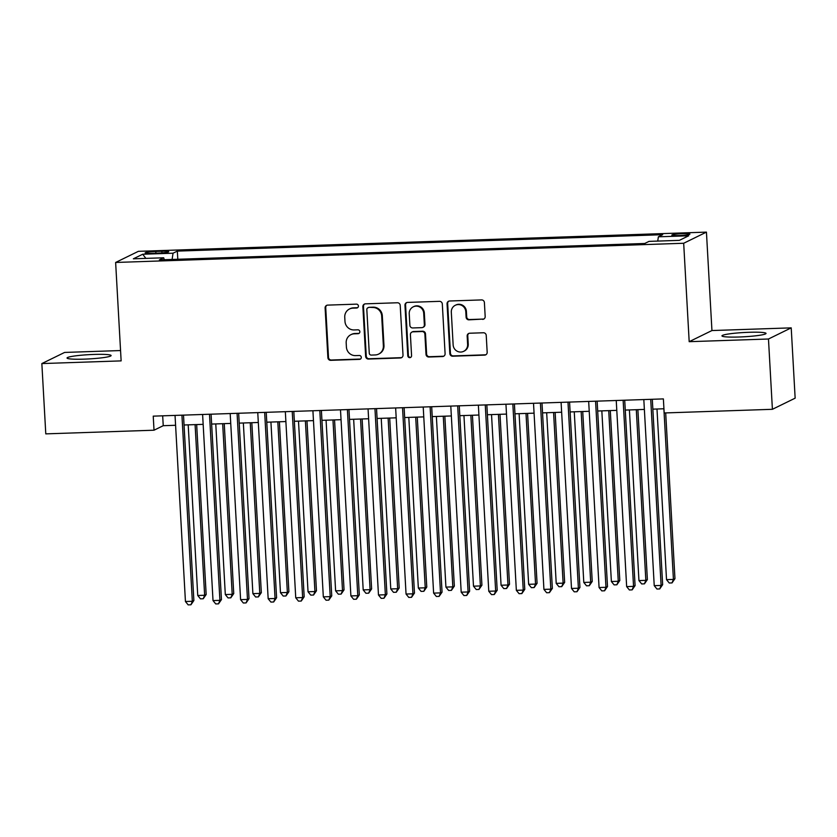 <?xml version="1.0" encoding="UTF-8"?>
<svg xmlns="http://www.w3.org/2000/svg" width="837" height="837" viewBox="0 0 837 837"><rect width="100%" height="100%" fill="white"/><g stroke="black" fill="none" stroke-linecap="round" stroke-linejoin="round"><path stroke-width="1.26" d="M358.424 306.018A1.946 1.883 -116.1 0 0 356.426 304.145L327.665 305.118A2.773 2.699 -116.1 0 0 325.112 307.974L327.884 357.661A2.773 2.699 -116.1 0 0 330.751 360.328L359.512 359.355A1.946 1.883 -116.1 0 0 361.291 357.357A1.946 1.883 -116.1 0 0 359.293 355.484L355.568 355.61A8.893 8.621 -116.1 0 1 346.413 347.073L346.183 342.929A8.893 8.621 -116.1 0 1 354.354 333.806L358.069 333.681A1.946 1.883 -116.1 0 0 359.858 331.682A1.946 1.883 -116.1 0 0 357.859 329.82L354.135 329.945A8.893 8.621 -116.1 0 1 344.98 321.408L344.75 317.265A8.893 8.621 -116.1 0 1 352.921 308.142L356.635 308.016A1.946 1.883 -116.1 0 0 358.424 306.018M748.791 332.299A22.076 2.134 -3.2 0 0 721.954 335.878A22.076 2.134 -3.2 0 0 739.197 336.997A22.076 2.134 -3.2 0 0 766.033 333.419A22.076 2.134 -3.2 0 0 748.791 332.299M93.87 354.438A22.076 2.134 -3.2 0 0 67.033 358.027A22.076 2.134 -3.2 0 0 84.275 359.136A22.076 2.134 -3.2 0 0 111.112 355.558A22.076 2.134 -3.2 0 0 93.87 354.438M682.835 233.628A9.05 0.868 -3.2 0 0 671.829 235.092A9.05 0.868 -3.2 0 0 678.901 235.553A9.05 0.868 -3.2 0 0 689.908 234.078A9.05 0.868 -3.2 0 0 682.835 233.628M482.625 319.378A2.773 2.699 -116.1 0 0 485.178 316.522L484.403 302.586A2.773 2.699 -116.1 0 0 481.537 299.918L449.605 300.996A2.773 2.699 -116.1 0 0 447.052 303.852L449.825 353.538A2.773 2.699 -116.1 0 0 452.691 356.206L484.623 355.118A2.773 2.699 -116.1 0 0 487.176 352.272L486.234 335.428A2.773 2.699 -116.1 0 0 483.378 332.76L469.714 333.231A2.773 2.699 -116.1 0 0 467.161 336.076L467.621 344.425A7.428 7.209 -116.1 0 1 463.646 351.341A7.428 7.209 -116.1 0 1 453.141 344.917L451.31 312.211A7.428 7.209 -116.1 0 1 455.286 305.285A7.428 7.209 -116.1 0 1 465.79 311.72L466.104 317.171A2.773 2.699 -116.1 0 0 468.961 319.839L483.242 319.075A2.773 2.699 -116.1 0 0 483.995 318.939M689.186 341.684L768.471 339.006L772.405 409.303L795.15 398.171L791.216 327.863L711.942 330.552L706.438 232.121L683.683 243.264L689.186 341.684L711.942 330.552M120.549 350.546L64.595 352.44L41.85 363.572L121.135 360.883L115.632 262.462L683.683 243.264M41.85 363.572L45.784 433.869L154.018 430.208L163.236 425.698L175.582 425.28M772.405 409.303L664.17 412.965L663.375 398.904L153.234 416.146L154.018 430.208M400.222 305.432A2.773 2.699 -116.1 0 0 397.366 302.764L365.424 303.841A2.773 2.699 -116.1 0 0 362.871 306.698L365.643 356.384A2.773 2.699 -116.1 0 0 368.51 359.052L400.452 357.964A2.773 2.699 -116.1 0 0 403.005 355.118L400.222 305.432M407.514 302.419L439.456 301.341A2.773 2.699 -116.1 0 1 442.313 304.009L445.096 353.695A2.773 2.699 -116.1 0 1 442.543 356.541L428.868 357.012A2.773 2.699 -116.1 0 1 426.012 354.333L424.882 334.193A2.773 2.699 -116.1 0 0 422.015 331.525L412.955 331.829A2.773 2.699 -116.1 0 0 410.402 334.674L411.574 355.652A1.946 1.883 -116.1 0 1 410.538 357.462A1.946 1.883 -116.1 0 1 407.786 355.788L404.962 305.275A2.773 2.699 -116.1 0 1 407.514 302.419M151.999 253.339L158.057 253.13A8.768 0.847 -3.2 0 0 168.729 251.707A8.768 0.847 -3.2 0 0 161.876 251.267L155.808 251.466A8.768 0.847 -3.2 0 0 145.146 252.889A8.768 0.847 -3.2 0 0 151.999 253.339M706.438 232.121L138.377 251.33L115.632 262.462M657.746 241.087L658.374 236.808L662.674 234.695L177.339 251.11L173.039 253.213L172.119 259.46M658.374 236.808L688.705 235.783L679.362 240.355L649.02 241.38L644.72 243.483L159.386 259.888L163.696 257.786L133.355 258.811L142.708 254.239L173.039 253.213M768.471 339.006L791.216 327.863M184.056 424.997L203.161 424.349M211.635 424.066L230.74 423.417M239.204 423.124L258.309 422.486M266.783 422.193L285.888 421.555M294.362 421.262L313.467 420.613M321.931 420.331L341.036 419.682M349.51 419.4L368.615 418.751M377.089 418.469L396.194 417.82M404.658 417.537L423.763 416.889M432.237 416.606L451.342 415.958M459.816 415.675L478.921 415.026M487.385 414.733L506.49 414.095M514.964 413.802L534.069 413.164M542.543 412.871L561.648 412.222M570.112 411.94L589.217 411.291M597.691 411.009L616.796 410.36M625.27 410.078L644.375 409.429M652.839 409.147L663.929 408.77M162.681 415.832L163.236 425.698M177.8 259.271L177.339 251.11M164.293 259.732L163.696 257.786M145.868 258.392L142.708 254.239M357.681 307.65A1.946 1.883 -116.1 0 1 357.253 307.713L353.528 307.838A8.893 8.621 -116.1 0 0 350.117 308.686L349.5 308.989M350.944 334.654L351.55 334.361A8.893 8.621 -116.1 0 1 354.972 333.503L358.686 333.377A1.946 1.883 -116.1 0 0 359.115 333.314M326.911 305.254A2.773 2.699 -116.1 0 0 325.729 307.671L328.502 357.357A2.773 2.699 -116.1 0 0 331.368 360.025L360.119 359.052A1.946 1.883 -116.1 0 0 360.548 358.989M364.67 303.977A2.773 2.699 -116.1 0 0 363.488 306.394L366.261 356.081A2.773 2.699 -116.1 0 0 369.127 358.749L401.059 357.671A2.773 2.699 -116.1 0 0 401.812 357.535M368.615 307.608A1.946 1.883 -116.1 0 0 366.826 309.606L369.263 353.214A1.946 1.883 -116.1 0 0 371.272 355.087L375.196 354.951A8.893 8.621 -116.1 0 0 383.367 345.827L381.693 316.009A8.893 8.621 -116.1 0 0 372.538 307.472L369.232 307.305A1.946 1.883 -116.1 0 0 368.489 307.493L367.872 307.796M378.606 354.103L379.224 353.8A8.893 8.621 -116.1 0 0 383.974 345.524L383.367 345.827M369.232 307.305L373.156 307.169A8.893 8.621 -116.1 0 1 382.31 315.716L383.974 345.524M411.888 332.09L412.505 331.787A2.773 2.699 -116.1 0 1 413.572 331.525L422.633 331.222A2.773 2.699 -116.1 0 1 425.499 333.89L426.619 354.041A2.773 2.699 -116.1 0 0 429.486 356.708L443.15 356.248A2.773 2.699 -116.1 0 0 443.903 356.112M406.761 302.555A2.773 2.699 -116.1 0 0 405.579 304.971L408.404 355.484A1.946 1.883 -116.1 0 0 410.831 357.284M423.71 313.279A7.428 7.209 -116.1 0 0 413.206 306.855A7.428 7.209 -116.1 0 0 409.23 313.77L409.879 325.29A2.773 2.699 -116.1 0 0 412.735 327.958L421.806 327.654A2.773 2.699 -116.1 0 0 424.359 324.808L423.71 313.279L424.328 312.975A7.428 7.209 -116.1 0 0 413.823 306.551L413.206 306.855M422.873 327.393L423.491 327.089A2.773 2.699 -116.1 0 0 424.976 324.505L424.359 324.808M424.328 312.975L424.976 324.505M455.286 305.285L455.903 304.992A7.428 7.209 -116.1 0 1 466.408 311.416L466.711 316.867A2.773 2.699 -116.1 0 0 469.578 319.535L483.242 319.075M463.646 351.341L464.263 351.048A7.428 7.209 -116.1 0 0 468.239 344.122L467.621 344.425M468.961 333.367A2.773 2.699 -116.1 0 0 467.768 335.773L468.239 344.122M448.852 301.132A2.773 2.699 -116.1 0 0 447.669 303.549L450.442 353.235A2.773 2.699 -116.1 0 0 453.298 355.903L485.24 354.825A2.773 2.699 -116.1 0 0 485.994 354.689M188.199 424.851L197.741 595.494L204.636 595.264L206.164 594.511L196.664 424.568M206.164 594.511L203.224 598.758L204.636 595.264L195.094 424.621M203.224 598.758L200.472 598.853L197.741 595.494M181.932 415.183L192.332 601.28L185.437 601.51L175.038 415.414M183.502 415.131L193.87 600.527L192.332 601.28L190.93 604.785L188.168 604.879L185.437 601.51M193.87 600.527L190.93 604.785M215.768 423.92L225.31 594.563L232.205 594.333L233.743 593.579L224.243 423.637M233.743 593.579L230.803 597.827L232.205 594.333L222.663 423.689M230.803 597.827L228.051 597.921L225.31 594.563M243.347 422.988L252.889 593.632L259.784 593.402L261.322 592.648L251.822 422.706M261.322 592.648L258.382 596.896L259.784 593.402L250.242 422.758M258.382 596.896L255.62 596.99L252.889 593.632M270.926 422.057L280.468 592.701L287.363 592.47L288.891 591.717L279.391 421.775M288.891 591.717L285.951 595.965L287.363 592.47L277.821 421.827M285.951 595.965L283.199 596.059L280.468 592.701M298.495 421.126L308.037 591.769L314.932 591.529L316.47 590.786L306.97 420.833M316.47 590.786L313.53 595.034L314.932 591.529L305.39 420.896M313.53 595.034L310.778 595.128L308.037 591.769M209.501 414.252L219.911 600.349L213.016 600.579L202.606 414.482M211.081 414.189L221.449 599.595L219.911 600.349L218.509 603.843L215.747 603.937L213.016 600.579M221.449 599.595L218.509 603.843M237.08 413.311L247.48 599.418L240.596 599.648L230.185 413.551M238.66 413.258L249.018 598.664L247.48 599.418L246.078 602.912L243.326 603.006L240.596 599.648M249.018 598.664L246.078 602.912M264.659 412.379L275.059 598.486L268.164 598.717L257.765 412.62M266.229 412.327L276.597 597.733L275.059 598.486L273.657 601.981L270.895 602.075L268.164 598.717M276.597 597.733L273.657 601.981M292.228 411.448L302.638 597.555L295.743 597.785L285.333 411.689M293.808 411.396L304.176 596.802L302.638 597.555L301.236 601.05L298.474 601.144L295.743 597.785M304.176 596.802L301.236 601.05M326.074 420.195L335.616 590.838L342.511 590.598L344.049 589.844L334.549 419.902M344.049 589.844L341.109 594.103L342.511 590.598L332.969 419.954M341.109 594.103L338.347 594.197L335.616 590.838M319.807 410.517L330.207 596.624L323.323 596.854L312.912 410.747M321.387 410.465L331.745 595.871L330.207 596.624L328.805 600.119L326.053 600.213L323.323 596.854M331.745 595.871L328.805 600.119M353.653 419.264L363.195 589.897L370.09 589.666L371.618 588.913L362.118 418.971M371.618 588.913L368.678 593.171L370.09 589.666L360.548 419.023M368.678 593.171L365.926 593.266L363.195 589.897M347.386 409.586L357.786 595.682L350.891 595.923L340.492 409.816M348.956 409.534L359.324 594.94L357.786 595.682L356.384 599.187L353.622 599.282L350.891 595.923M359.324 594.94L356.384 599.187M381.222 418.322L390.764 588.966L397.659 588.735L399.197 587.982L389.697 418.04M399.197 587.982L396.257 592.24L397.659 588.735L388.117 418.092M396.257 592.24L393.505 592.334L390.764 588.966M374.955 408.655L385.365 594.751L378.47 594.992L368.06 408.885M376.535 408.602L386.903 593.998L385.365 594.751L383.963 598.256L381.201 598.35L378.47 594.992M386.903 593.998L383.963 598.256M408.801 417.391L418.343 588.034L425.238 587.804L426.776 587.051L417.276 417.108M426.776 587.051L423.836 591.309L425.238 587.804L415.696 417.161M423.836 591.309L421.074 591.393L418.343 588.034M402.534 407.724L412.934 593.82L406.05 594.05L395.639 407.954M404.114 407.671L414.472 593.067L412.934 593.82L411.532 597.325L408.78 597.419L406.05 594.05M414.472 593.067L411.532 597.325M430.113 406.792L440.513 592.889L433.618 593.119L423.219 407.023M431.683 406.74L442.051 592.136L440.513 592.889L439.111 596.394L436.359 596.478L433.618 593.119M442.051 592.136L439.111 596.394M457.682 405.861L468.092 591.958L461.197 592.188L450.787 406.091M459.262 405.799L469.63 591.204L468.092 591.958L466.69 595.452L463.928 595.546L461.197 592.188M469.63 591.204L466.69 595.452M485.261 404.92L495.661 591.027L488.777 591.257L478.366 405.16M486.841 404.867L497.199 590.273L495.661 591.027L494.259 594.521L491.507 594.615L488.777 591.257M497.199 590.273L494.259 594.521M512.84 403.989L523.24 590.095L516.345 590.326L505.946 404.229M514.41 403.936L524.778 589.342L523.24 590.095L521.838 593.59L519.086 593.684L516.345 590.326M524.778 589.342L521.838 593.59M540.409 403.057L550.819 589.164L543.924 589.394L533.514 403.288M541.989 403.005L552.357 588.411L550.819 589.164L549.417 592.659L546.655 592.753L543.924 589.394M552.357 588.411L549.417 592.659M567.988 402.126L578.388 588.223L571.504 588.463L561.093 402.356M569.568 402.074L579.926 587.48L578.388 588.223L576.986 591.728L574.234 591.822L571.504 588.463M579.926 587.48L576.986 591.728M595.567 401.195L605.967 587.292L599.072 587.532L588.673 401.425M597.137 401.143L607.505 586.538L605.967 587.292L604.565 590.796L601.813 590.891L599.072 587.532M607.505 586.538L604.565 590.796M623.136 400.264L633.546 586.36L626.651 586.601L616.241 400.494M624.716 400.212L635.084 585.607L633.546 586.36L632.144 589.865L629.382 589.959L626.651 586.601M635.084 585.607L632.144 589.865M436.38 416.46L445.922 587.103L452.817 586.873L454.345 586.12L444.845 416.177M454.345 586.12L451.405 590.367L452.817 586.873L443.275 416.23M451.405 590.367L448.653 590.462L445.922 587.103M463.949 415.529L473.491 586.172L480.386 585.942L481.924 585.189L472.424 415.246M481.924 585.189L478.984 589.436L480.386 585.942L470.844 415.298M478.984 589.436L476.232 589.53L473.491 586.172M491.528 414.597L501.07 585.241L507.965 585.011L509.503 584.257L500.003 414.315M509.503 584.257L506.563 588.505L507.965 585.011L498.423 414.367M506.563 588.505L503.801 588.599L501.07 585.241M519.107 413.666L528.649 584.31L535.544 584.08L537.072 583.326L527.572 413.384M537.072 583.326L534.132 587.574L535.544 584.08L526.002 413.436M534.132 587.574L531.38 587.668L528.649 584.31M546.676 412.735L556.218 583.379L563.113 583.138L564.651 582.395L555.151 412.442M564.651 582.395L561.711 586.643L563.113 583.138L553.571 412.505M561.711 586.643L558.959 586.737L556.218 583.379M574.255 411.804L583.797 582.447L590.692 582.207L592.23 581.453L582.73 411.511M592.23 581.453L589.29 585.712L590.692 582.207L581.15 411.563M589.29 585.712L586.528 585.806L583.797 582.447M601.834 410.873L611.376 581.506L618.271 581.276L619.798 580.522L610.299 410.58M619.798 580.522L616.859 584.781L618.271 581.276L608.729 410.632M616.859 584.781L614.107 584.875L611.376 581.506M629.403 409.931L638.945 580.575L645.84 580.344L647.378 579.591L637.878 409.649M647.378 579.591L644.438 583.849L645.84 580.344L636.298 409.701M644.438 583.849L641.686 583.944L638.945 580.575M656.982 409L666.524 579.643L673.419 579.413L674.957 578.66L665.687 412.913M674.957 578.66L672.017 582.918L673.419 579.413L663.877 408.77M672.017 582.918L669.255 583.002L666.524 579.643M650.715 399.333L661.115 585.429L654.231 585.659L643.82 399.563M652.295 399.28L662.653 584.676L661.115 585.429L659.713 588.934L656.961 589.028L654.231 585.659M662.653 584.676L659.713 588.934M155.902 253.203L155.808 251.466M161.97 252.91L161.876 251.267M353.528 307.838L352.921 308.142M358.686 333.377L358.069 333.681M354.972 333.503L354.354 333.806M360.119 359.052L359.512 359.355M331.368 360.025L330.751 360.328M328.502 357.357L327.884 357.661M325.729 307.671L325.112 307.974M357.253 307.713L356.635 308.016M401.059 357.671L400.452 357.964M369.127 358.749L368.51 359.052M366.261 356.081L365.643 356.384M363.488 306.394L362.871 306.698M382.31 315.716L381.693 316.009M373.156 307.169L372.538 307.472M443.15 356.248L442.543 356.541M429.486 356.708L428.868 357.012M426.619 354.041L426.012 354.333M425.499 333.89L424.882 334.193M422.633 331.222L422.015 331.525M413.572 331.525L412.955 331.829M408.404 355.484L407.786 355.788M405.579 304.971L404.962 305.275M469.578 319.535L468.961 319.839M466.711 316.867L466.104 317.171M466.408 311.416L465.79 311.72M467.768 335.773L467.161 336.076M485.24 354.825L484.623 355.118M453.298 355.903L452.691 356.206M450.442 353.235L449.825 353.538M447.669 303.549L447.052 303.852"/></g></svg>

